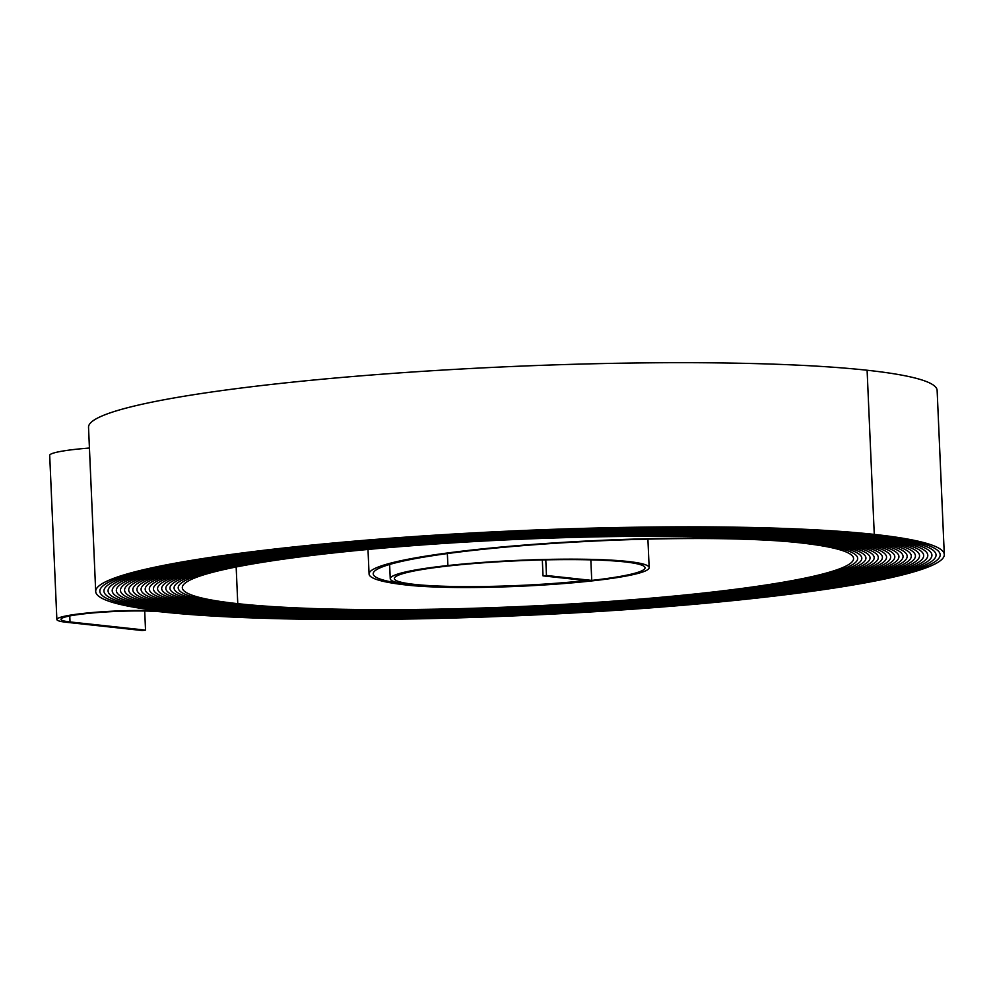<?xml version="1.0" encoding="UTF-8"?>
<svg xmlns="http://www.w3.org/2000/svg" width="994" height="994" viewBox="0 0 994 994"><rect width="100%" height="100%" fill="white"/><g stroke="black" fill="none" stroke-linecap="round" stroke-linejoin="round"><path stroke-width="1.49" d="M85.782 613.646A55.043 5.479 177.5 0 0 60.994 619.324A55.043 5.479 177.5 0 0 70.027 621.933L145.534 630.134L142.092 630.507L66.586 622.306A59.168 5.902 177.5 0 1 56.869 619.51A59.168 5.902 177.5 0 1 83.521 613.397A59.168 5.902 177.5 0 1 165.389 611.546A424.537 42.295 -2.5 0 1 95.697 591.492A424.537 42.295 -2.5 0 1 286.881 547.669A424.537 42.295 -2.5 0 1 874.273 534.399A426.6 42.506 -2.5 0 1 944.3 554.553A426.6 42.506 -2.5 0 1 641.155 608.577A426.6 42.506 -2.5 0 1 161.947 611.919A55.043 5.479 177.5 0 0 85.782 613.646M95.697 591.492L88.528 427.333A424.537 42.295 -2.5 0 1 279.712 383.51A424.537 42.295 -2.5 0 1 867.103 370.24A426.6 42.506 -2.5 0 1 937.131 390.393L944.3 554.553M289.155 547.905A420.412 41.885 -2.5 0 1 870.819 534.772A422.475 42.096 -2.5 0 1 940.175 554.739A422.475 42.096 -2.5 0 1 639.974 608.229A422.475 42.096 -2.5 0 1 165.389 611.546A422.475 42.096 -2.5 0 0 639.974 608.229A422.475 42.096 -2.5 0 0 940.175 554.739A422.475 42.096 -2.5 0 0 870.819 534.772L870.819 534.772A420.412 41.885 -2.5 0 0 289.142 547.905A420.412 41.885 -2.5 0 0 99.822 591.318A420.412 41.885 -2.5 0 1 289.155 547.905M291.416 548.154A416.275 41.475 -2.5 0 1 867.377 535.145A418.35 41.686 -2.5 0 1 936.05 554.913A418.35 41.686 -2.5 0 1 638.782 607.893A418.35 41.686 -2.5 0 1 168.831 611.173A420.412 41.885 -2.5 0 1 99.822 591.318A420.412 41.885 -2.5 0 0 168.843 611.173A418.337 41.686 -2.5 0 0 638.782 607.893A418.337 41.686 -2.5 0 0 936.05 554.913A418.337 41.686 -2.5 0 0 867.377 535.145L867.377 535.145A416.287 41.475 -2.5 0 0 291.416 548.154A416.287 41.475 -2.5 0 0 103.948 591.132A416.275 41.475 -2.5 0 1 291.416 548.154M293.677 548.402A412.15 41.065 -2.5 0 1 863.923 535.53A414.212 41.276 -2.5 0 1 931.925 555.099A414.212 41.276 -2.5 0 1 637.589 607.545A414.212 41.276 -2.5 0 1 172.285 610.801A416.287 41.475 -2.5 0 1 103.948 591.132A416.275 41.475 -2.5 0 0 172.285 610.801A414.212 41.276 -2.5 0 0 637.589 607.545A414.212 41.276 -2.5 0 0 931.925 555.099A414.212 41.276 -2.5 0 0 863.923 535.53L863.923 535.53A412.15 41.065 -2.5 0 0 293.677 548.402A412.15 41.065 -2.5 0 0 108.073 590.958A412.15 41.065 -2.5 0 1 293.677 548.402M295.951 548.651A408.025 40.655 -2.5 0 1 860.481 535.903A410.087 40.853 -2.5 0 1 927.8 555.273A410.087 40.853 -2.5 0 1 636.396 607.21A410.087 40.853 -2.5 0 1 175.727 610.428A412.15 41.065 -2.5 0 1 108.073 590.958A412.15 41.065 -2.5 0 0 175.727 610.428A410.087 40.853 -2.5 0 0 636.396 607.21A410.087 40.853 -2.5 0 0 927.8 555.273A410.087 40.853 -2.5 0 0 860.481 535.903L860.481 535.903A408.025 40.655 -2.5 0 0 295.939 548.651A408.025 40.655 -2.5 0 0 112.198 590.771A408.025 40.655 -2.5 0 1 295.951 548.651M298.212 548.899A403.899 40.245 -2.5 0 1 857.039 536.275A405.962 40.443 -2.5 0 1 923.674 555.46A405.962 40.443 -2.5 0 1 635.203 606.862A405.962 40.443 -2.5 0 1 179.181 610.055A408.025 40.655 -2.5 0 1 112.198 590.771A408.025 40.655 -2.5 0 0 179.181 610.055A405.962 40.443 -2.5 0 0 635.203 606.862A405.962 40.443 -2.5 0 0 923.674 555.46A405.962 40.443 -2.5 0 0 857.039 536.275L857.039 536.275A403.899 40.245 -2.5 0 0 298.212 548.899A403.899 40.245 -2.5 0 0 116.323 590.598A403.899 40.245 -2.5 0 1 298.212 548.899M300.474 549.135A399.762 39.835 -2.5 0 1 853.585 536.648A401.837 40.033 -2.5 0 1 919.562 555.634A401.837 40.033 -2.5 0 1 634.01 606.514A401.837 40.033 -2.5 0 1 182.623 609.67A403.899 40.245 -2.5 0 1 116.323 590.598A403.899 40.245 -2.5 0 0 182.623 609.67A401.824 40.033 -2.5 0 0 634.01 606.514A401.824 40.033 -2.5 0 0 919.549 555.634A401.824 40.033 -2.5 0 0 853.585 536.648L853.585 536.648A399.762 39.835 -2.5 0 0 300.474 549.135A399.762 39.835 -2.5 0 0 120.448 590.411A399.762 39.835 -2.5 0 1 300.474 549.135M302.735 549.384A395.637 39.425 -2.5 0 1 850.143 537.021A397.699 39.623 -2.5 0 1 915.437 555.82A397.699 39.623 -2.5 0 1 632.83 606.178A397.699 39.623 -2.5 0 1 186.064 609.297A399.762 39.835 -2.5 0 1 120.448 590.411A399.762 39.835 -2.5 0 0 186.077 609.297A397.699 39.623 -2.5 0 0 632.818 606.178A397.699 39.623 -2.5 0 0 915.424 555.82A397.699 39.623 -2.5 0 0 850.143 537.021L850.143 537.021A395.637 39.425 -2.5 0 0 302.735 549.384A395.637 39.425 -2.5 0 0 124.573 590.237A395.637 39.425 -2.5 0 1 302.735 549.384M305.009 549.632A391.512 39.002 -2.5 0 1 846.689 537.406A393.574 39.213 -2.5 0 1 911.312 555.994A393.574 39.213 -2.5 0 1 631.637 605.831A393.574 39.213 -2.5 0 1 189.519 608.924A395.637 39.425 -2.5 0 1 124.573 590.237A395.637 39.425 -2.5 0 0 189.519 608.924A393.574 39.213 -2.5 0 0 631.637 605.831A393.574 39.213 -2.5 0 0 911.299 555.994A393.574 39.213 -2.5 0 0 846.689 537.406L846.689 537.406A391.512 39.002 -2.5 0 0 305.009 549.632A391.512 39.002 -2.5 0 0 128.686 590.051A391.512 39.002 -2.5 0 0 192.96 608.552A391.512 39.002 -2.5 0 1 128.698 590.051A391.512 39.002 -2.5 0 1 305.009 549.632M307.27 549.881A387.374 38.592 -2.5 0 1 843.247 537.779A389.449 38.803 -2.5 0 1 907.187 556.18A389.449 38.803 -2.5 0 1 630.444 605.495A389.449 38.803 -2.5 0 1 192.96 608.552A389.449 38.803 -2.5 0 0 630.444 605.495A389.449 38.803 -2.5 0 0 907.174 556.18A389.449 38.803 -2.5 0 0 843.247 537.779L843.247 537.779A387.387 38.592 -2.5 0 0 307.27 549.881A387.387 38.592 -2.5 0 0 132.811 589.877A387.374 38.592 -2.5 0 1 307.27 549.881M309.532 550.129A383.249 38.182 -2.5 0 1 839.806 538.152A385.324 38.393 -2.5 0 1 903.061 556.354A385.324 38.393 -2.5 0 1 629.252 605.147A385.324 38.393 -2.5 0 1 196.414 608.179A387.387 38.592 -2.5 0 1 132.811 589.877A387.374 38.592 -2.5 0 0 196.414 608.179A385.312 38.393 -2.5 0 0 629.252 605.147A385.312 38.393 -2.5 0 0 903.049 556.354A385.312 38.393 -2.5 0 0 839.806 538.152L839.806 538.152A383.249 38.182 -2.5 0 0 309.532 550.129A383.249 38.182 -2.5 0 0 136.936 589.691A383.249 38.182 -2.5 0 1 309.532 550.129M311.805 550.365A379.124 37.772 -2.5 0 1 836.352 538.524A381.187 37.983 -2.5 0 1 898.936 556.541A381.187 37.983 -2.5 0 1 628.059 604.812A381.187 37.983 -2.5 0 1 199.856 607.794A383.249 38.182 -2.5 0 1 136.936 589.691A383.249 38.182 -2.5 0 0 199.856 607.794A381.187 37.983 -2.5 0 0 628.059 604.812A381.187 37.983 -2.5 0 0 898.936 556.541A381.187 37.983 -2.5 0 0 836.352 538.524L836.352 538.524A379.124 37.772 -2.5 0 0 311.805 550.365A379.124 37.772 -2.5 0 0 141.061 589.517A379.124 37.772 -2.5 0 1 311.805 550.365M314.067 550.614A374.999 37.362 -2.5 0 1 832.91 538.897A377.061 37.573 -2.5 0 1 894.811 556.715A377.061 37.573 -2.5 0 1 626.866 604.464A377.061 37.573 -2.5 0 1 203.298 607.421A379.124 37.772 -2.5 0 1 141.061 589.517A379.124 37.772 -2.5 0 0 203.31 607.421A377.061 37.573 -2.5 0 0 626.866 604.464A377.061 37.573 -2.5 0 0 894.811 556.715A377.061 37.573 -2.5 0 0 832.91 538.897L832.91 538.897A374.999 37.362 -2.5 0 0 314.067 550.614A374.999 37.362 -2.5 0 0 145.186 589.33A374.999 37.362 -2.5 0 1 314.067 550.614M316.328 550.862A370.861 36.952 -2.5 0 1 829.456 539.282A372.936 37.163 -2.5 0 1 890.686 556.901A372.936 37.163 -2.5 0 1 625.673 604.116A372.936 37.163 -2.5 0 1 206.752 607.048A374.999 37.362 -2.5 0 1 145.186 589.33A374.999 37.362 -2.5 0 0 206.752 607.048A372.936 37.163 -2.5 0 0 625.673 604.116A372.936 37.163 -2.5 0 0 890.686 556.901A372.936 37.163 -2.5 0 0 829.468 539.282A370.874 36.952 -2.5 0 0 316.328 550.862A370.874 36.952 -2.5 0 0 149.311 589.156A370.861 36.952 -2.5 0 1 316.328 550.862M318.602 551.111A366.736 36.542 -2.5 0 1 826.014 539.655A368.799 36.741 -2.5 0 1 886.561 557.075A368.799 36.741 -2.5 0 1 624.493 603.78A368.799 36.741 -2.5 0 1 210.194 606.675A370.874 36.952 -2.5 0 1 149.311 589.156A370.861 36.952 -2.5 0 0 210.194 606.675A368.799 36.741 -2.5 0 0 624.493 603.78A368.799 36.741 -2.5 0 0 886.561 557.075A368.799 36.741 -2.5 0 0 826.014 539.655L826.014 539.655A366.736 36.542 -2.5 0 0 318.602 551.111A366.736 36.542 -2.5 0 0 153.436 588.97A366.736 36.542 -2.5 0 1 318.602 551.111M320.863 551.359A362.611 36.132 -2.5 0 1 822.572 540.028A364.674 36.331 -2.5 0 1 882.436 557.261A364.674 36.331 -2.5 0 1 623.3 603.433A364.674 36.331 -2.5 0 1 213.648 606.303A366.736 36.542 -2.5 0 1 153.436 588.97A366.736 36.542 -2.5 0 0 213.648 606.303A364.674 36.331 -2.5 0 0 623.3 603.433A364.674 36.331 -2.5 0 0 882.436 557.261A364.674 36.331 -2.5 0 0 822.572 540.028L822.572 540.028A362.611 36.132 -2.5 0 0 320.863 551.359A362.611 36.132 -2.5 0 0 157.561 588.796A362.611 36.132 -2.5 0 1 320.863 551.359M323.125 551.595A358.486 35.722 -2.5 0 1 819.118 540.401A360.549 35.921 -2.5 0 1 878.311 557.435A360.549 35.921 -2.5 0 1 622.107 603.097A360.549 35.921 -2.5 0 1 217.09 605.918A362.611 36.132 -2.5 0 1 157.561 588.796A362.611 36.132 -2.5 0 0 217.09 605.918A360.549 35.921 -2.5 0 0 622.107 603.097A360.549 35.921 -2.5 0 0 878.311 557.435A360.549 35.921 -2.5 0 0 819.118 540.401L819.118 540.401A358.486 35.722 -2.5 0 0 323.125 551.595A358.486 35.722 -2.5 0 0 161.687 588.61A358.486 35.722 -2.5 0 1 323.125 551.595M325.398 551.844A354.349 35.312 -2.5 0 1 815.676 540.773A356.424 35.511 -2.5 0 1 874.186 557.622A356.424 35.511 -2.5 0 1 620.915 602.749A356.424 35.511 -2.5 0 1 220.531 605.545A358.486 35.722 -2.5 0 1 161.687 588.61A358.486 35.722 -2.5 0 0 220.544 605.545A356.411 35.511 -2.5 0 0 620.915 602.749A356.411 35.511 -2.5 0 0 874.186 557.622A356.411 35.511 -2.5 0 0 815.676 540.773L815.676 540.773A354.361 35.312 -2.5 0 0 325.398 551.844A354.361 35.312 -2.5 0 0 165.812 588.436A354.349 35.312 -2.5 0 1 325.398 551.844M327.66 552.092A350.223 34.889 -2.5 0 1 812.222 541.158A352.286 35.101 -2.5 0 1 870.061 557.796A352.286 35.101 -2.5 0 1 619.722 602.401A352.286 35.101 -2.5 0 1 223.985 605.172A354.361 35.312 -2.5 0 1 165.812 588.436A354.349 35.312 -2.5 0 0 223.985 605.172A352.286 35.101 -2.5 0 0 619.722 602.401A352.286 35.101 -2.5 0 0 870.061 557.796A352.286 35.101 -2.5 0 0 812.222 541.158L812.222 541.158A350.223 34.889 -2.5 0 0 327.66 552.092A350.223 34.889 -2.5 0 0 169.937 588.249A350.223 34.889 -2.5 0 1 327.66 552.092M329.921 552.341A346.098 34.479 -2.5 0 1 808.781 541.531A348.161 34.691 -2.5 0 1 865.936 557.982A348.161 34.691 -2.5 0 1 618.529 602.066A348.161 34.691 -2.5 0 1 227.427 604.799A350.223 34.889 -2.5 0 1 169.937 588.249A350.223 34.889 -2.5 0 0 227.427 604.799A348.161 34.691 -2.5 0 0 618.529 602.066A348.161 34.691 -2.5 0 0 865.936 557.982A348.161 34.691 -2.5 0 0 808.781 541.531L808.781 541.531A346.098 34.479 -2.5 0 0 329.921 552.341A346.098 34.479 -2.5 0 0 174.062 588.075A346.098 34.479 -2.5 0 1 329.921 552.341M332.195 552.589A341.973 34.069 -2.5 0 1 805.339 541.904A344.036 34.281 -2.5 0 1 861.81 558.156A344.036 34.281 -2.5 0 1 617.349 601.718A344.036 34.281 -2.5 0 1 230.881 604.427A346.098 34.479 -2.5 0 1 174.062 588.075A346.098 34.479 -2.5 0 0 230.881 604.427A344.036 34.281 -2.5 0 0 617.349 601.718A344.036 34.281 -2.5 0 0 861.81 558.156A344.036 34.281 -2.5 0 0 805.339 541.904L805.339 541.904A341.973 34.069 -2.5 0 0 332.182 552.589A341.973 34.069 -2.5 0 0 178.187 587.889A341.973 34.069 -2.5 0 1 332.195 552.589M545.781 559.858L546.464 575.501L591.741 580.409A127.977 12.748 -2.5 0 1 459.476 587.044A127.977 12.748 -2.5 0 1 390.244 578.744A127.977 12.748 -2.5 0 1 447.884 565.536A130.04 12.959 -2.5 0 1 580.67 559.2A130.04 12.959 -2.5 0 1 649.157 567.611A130.04 12.959 -2.5 0 1 590.598 581.043A132.103 13.158 -2.5 0 1 407.813 585.168A236 23.521 -2.5 0 1 369.072 574.01A236 23.521 -2.5 0 1 475.356 549.645A236 23.521 -2.5 0 1 801.885 542.277A339.911 33.871 -2.5 0 1 857.685 558.33A339.911 33.871 -2.5 0 1 616.156 601.382A339.911 33.871 -2.5 0 1 234.323 604.041A341.973 34.069 -2.5 0 1 178.187 587.889A341.973 34.069 -2.5 0 0 234.323 604.041A339.898 33.871 -2.5 0 0 616.156 601.382A339.898 33.871 -2.5 0 0 857.685 558.342A339.898 33.871 -2.5 0 0 801.885 542.277L801.885 542.277A337.836 33.659 -2.5 0 0 334.456 552.838A337.836 33.659 -2.5 0 0 182.312 587.715A337.836 33.659 -2.5 0 0 237.765 603.669A335.773 33.461 -2.5 0 0 614.963 601.035A335.773 33.461 -2.5 0 0 853.56 558.516A335.773 33.461 -2.5 0 0 798.443 542.649A231.875 23.098 -2.5 0 0 477.617 549.893A231.875 23.098 -2.5 0 0 373.197 573.836A231.875 23.098 -2.5 0 0 411.255 584.795A127.977 12.748 -2.5 0 0 588.336 580.794L588.336 580.794A125.915 12.549 -2.5 0 0 645.031 567.798A125.915 12.549 -2.5 0 0 578.719 559.647A125.915 12.549 -2.5 0 0 450.145 565.772A123.852 12.338 -2.5 0 0 394.369 578.57A123.852 12.338 -2.5 0 0 459.601 586.572A123.852 12.338 -2.5 0 0 586.062 580.546L543.022 575.874L542.326 559.945M89.435 448.033A59.168 5.902 177.5 0 0 76.352 449.238A59.168 5.902 177.5 0 0 49.7 455.351L56.869 619.51M546.464 575.501L543.022 575.874M590.834 559.87L591.741 580.409M144.702 610.999L145.534 630.134M69.766 615.945L70.027 621.933M867.103 370.24L874.273 534.399M236.162 566.978L237.765 603.669M447.362 553.571L447.884 565.536M389.623 564.468L390.244 578.744M647.914 539.133L649.157 567.611M367.991 549.446L369.072 574.01"/></g></svg>
